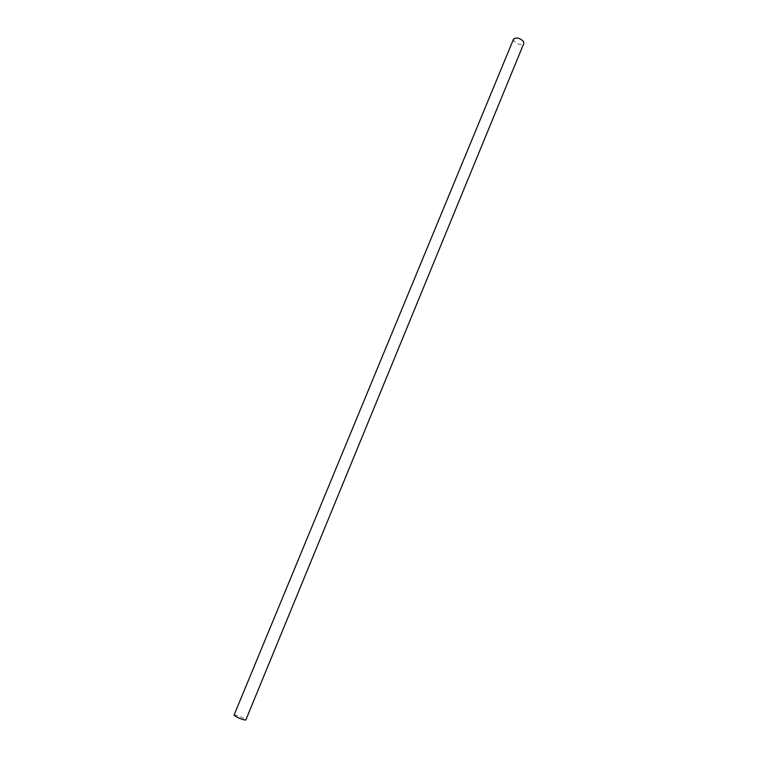 <?xml version="1.0" encoding="UTF-8"?>
<svg xmlns="http://www.w3.org/2000/svg" width="758" height="758" viewBox="0 0 758 758"><rect width="100%" height="100%" fill="white"/><g stroke="black" fill="none" stroke-linecap="round" stroke-linejoin="round"><path stroke-width="0.57" stroke-dasharray="3.79 2.84" d="M234.051 715.107L235.321 715.059C240.731 716.632 244.237 718.262 245.838 719.958M513.536 39.113L513.858 40.979C517.667 44.599 521.002 45.385 523.844 43.367"/><path stroke-width="1.14" d="M245.838 719.958L244.607 720.005C239.177 718.442 235.662 716.803 234.051 715.107L513.536 39.113C516.397 37.095 519.723 37.891 523.532 41.529L523.844 43.367L245.838 719.958"/></g></svg>
